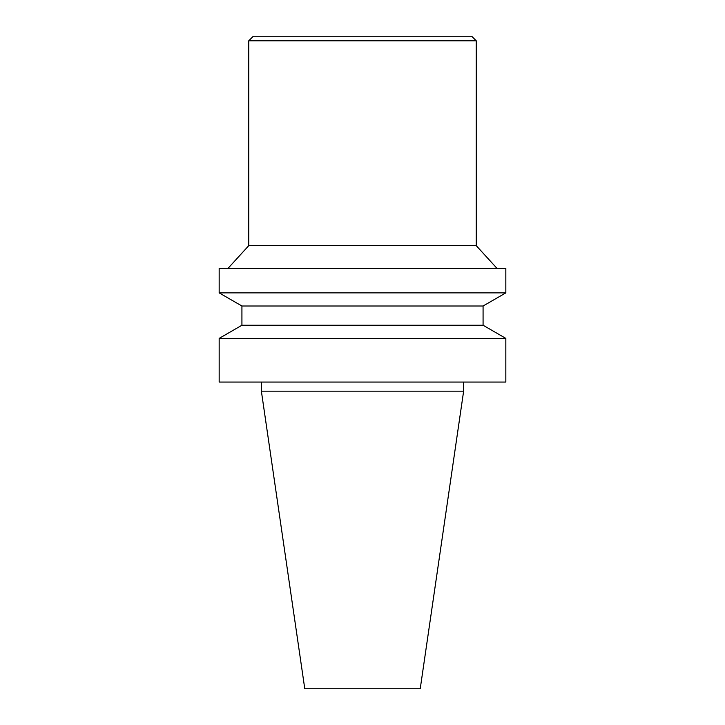 <?xml version="1.0" encoding="UTF-8"?>
<svg xmlns="http://www.w3.org/2000/svg" width="725" height="725" viewBox="0 0 725 725"><rect width="100%" height="100%" fill="white"/><g stroke="black" fill="none" stroke-linecap="round" stroke-linejoin="round"><path stroke-width="1.09" d="M476.252 40.799L471.703 36.25L253.297 36.25L248.748 40.799L476.252 40.799L476.252 245.657L496.933 268.313M248.748 40.799L248.748 245.657L476.252 245.657M219.167 292.882L219.167 268.313L505.832 268.313L505.832 292.882L219.167 292.882L241.923 306.013L483.077 306.013L483.077 325.244L505.832 338.385L505.832 382.066L219.167 382.066L219.167 338.385L505.832 338.385M362.5 688.75L420.228 688.75L463.628 391.165L261.372 391.165L304.772 688.75L362.5 688.75M241.923 306.013L241.923 325.244L483.077 325.244M248.748 245.657L228.067 268.313M261.372 382.066L261.372 391.165M463.628 382.066L463.628 391.165M241.923 325.244L219.167 338.385M483.077 306.013L505.832 292.882"/></g></svg>
